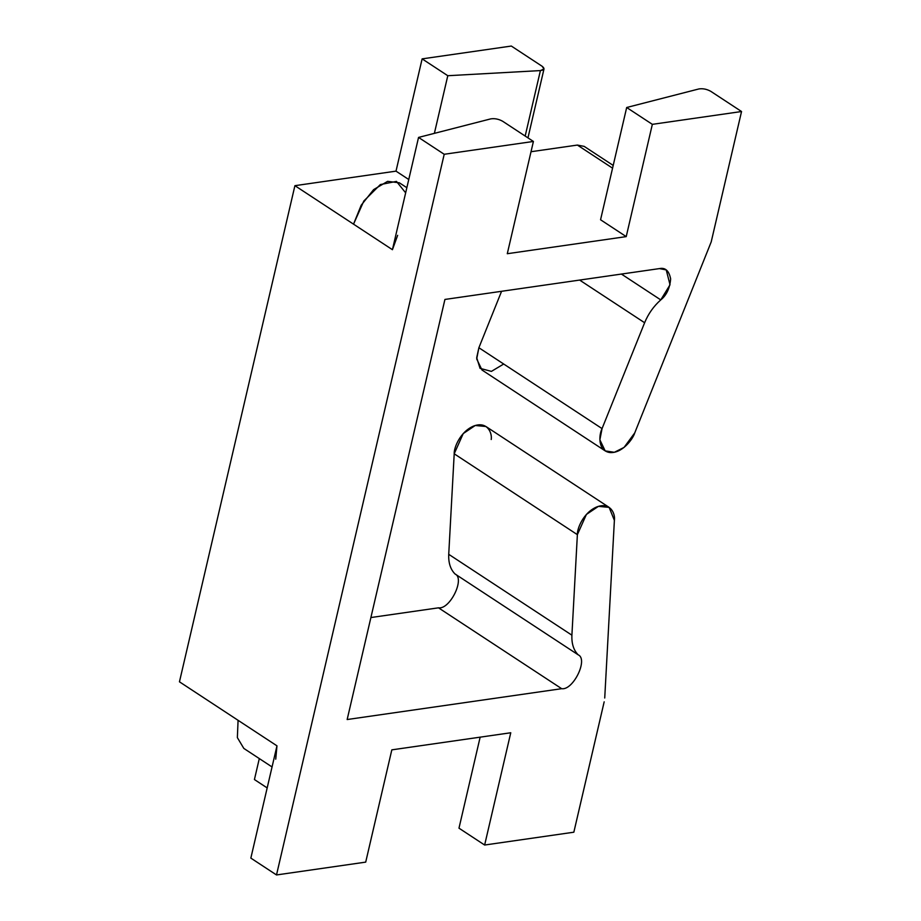 <?xml version="1.0" encoding="UTF-8"?>
<svg xmlns="http://www.w3.org/2000/svg" width="921" height="921" viewBox="0 0 921 921"><rect width="100%" height="100%" fill="white"/><g stroke="black" fill="none" stroke-linecap="round" stroke-linejoin="round"><path stroke-width="1.38" d="M613.202 165.435L584.19 146.381L577.375 145.069L612.569 168.163L577.375 145.069L531.026 151.723L577.375 145.069L588.105 152.103M604.729 698.003L614.388 520.365L604.729 698.003M294.916 185.674L353.537 224.16L294.916 185.674L179.457 681.816L238.079 720.314L179.457 681.816L294.916 185.674L396.007 171.145L294.916 185.674M406.852 187.711L399.369 182.807L387.614 181.356L373.638 189.599L361.193 205.233L353.537 224.16L392.427 249.695L397.642 235.327L392.427 249.695L418.548 137.425L490.743 118.878C494.715 118.268 498.664 119.062 502.624 121.238L533.409 141.454L507.287 253.712L626.222 236.616L600.561 219.762L626.683 107.504L698.878 88.946C702.838 88.347 706.798 89.13 710.747 91.306L741.543 111.522L652.344 124.347L626.222 236.616L507.287 253.712L533.409 141.454L444.21 154.279L418.548 137.425L392.427 249.695L353.537 224.16L363.83 201.008L380.361 184.557L396.467 181.402L405.654 192.834M408.763 179.514L396.007 171.145L422.129 58.875L511.328 46.05L542.124 66.266L544 68.937L540.408 70.583L525.177 136.043L540.408 70.583L447.79 75.718L434.378 133.361L447.79 75.718L422.129 58.875L396.007 171.145L408.763 179.514M510.764 732.759L391.828 749.855L510.764 732.759L484.642 845.029L573.841 832.204L604.176 701.825L573.841 832.204L484.642 845.029L510.764 732.759M503.695 364.025L491.411 371.382L480.048 368.354L476.698 357.67L478.885 347.735L501.577 291.289L478.885 347.735L602.058 428.599C598.846 434.885 597.671 450.634 609.644 452.51C621.871 453.8 632.842 439.34 634.753 432.882L711.208 241.901L634.753 432.882L624.058 447.422L614.319 452.303L605.178 450.887L599.87 439.812L602.058 428.599L478.885 347.735L476.698 358.948L482.005 370.023L605.178 450.887M659.424 268.598L444.924 299.44L347.159 719.531L561.672 688.689L438.488 607.825L370.898 617.542L438.488 607.825C449.989 609.76 465.312 578.319 454.997 573.944C450.45 569.339 448.366 562.8 448.734 554.327L571.906 635.191L577.375 534.664L454.203 453.8L448.734 554.327L454.203 453.8L577.375 534.664L586.401 514.448L598.42 506.354L609.115 507.367L614.388 520.365C615.47 514.033 610.692 501.83 597.004 506.838C583.292 512.41 576.96 528.907 577.375 534.664L571.906 635.191C571.538 643.664 573.622 650.203 578.169 654.808C588.484 659.183 573.161 690.623 561.672 688.689L347.159 719.531L444.924 299.44L659.424 268.598C665.33 267.355 669.072 270.809 670.649 278.948C669.82 288.296 666.516 295.284 660.76 299.901C653.68 306.186 648.303 313.796 644.619 322.741L579.62 280.065L644.619 322.741L602.058 428.599L644.619 322.741C648.303 313.796 653.68 306.186 660.76 299.901L670.028 284.796L666.24 269.911L659.424 268.598M609.115 507.367L485.931 426.504L475.236 425.49L463.228 433.584L454.203 453.8C453.788 448.043 460.12 431.546 473.831 425.974C487.52 420.966 492.286 433.169 491.215 439.501M238.079 720.314L276.968 745.837L250.846 858.107L276.507 874.95L444.21 154.279L276.507 874.95L365.706 862.125L391.828 749.855L365.706 862.125L276.507 874.95L250.846 858.107L276.968 745.837L275.736 759.18L276.968 745.837L238.079 720.314L237.365 737.617L243.823 748.416L272.052 766.951M711.208 241.901L741.543 111.522L711.208 241.901M254.426 779.546L259.308 758.582L254.426 779.546L267.182 787.927L254.426 779.546M621.399 274.055L660.76 299.901L621.399 274.055M561.672 688.689C573.161 690.623 588.484 659.183 578.169 654.808L454.997 573.944C465.312 578.319 449.989 609.76 438.488 607.825L561.672 688.689M578.169 654.808C573.622 650.203 571.538 643.664 571.906 635.191L448.734 554.327C448.366 562.8 450.45 569.339 454.997 573.944L578.169 654.808M600.561 219.762L626.222 236.616L652.344 124.347L626.683 107.504L600.561 219.762M652.344 124.347L741.543 111.522L710.747 91.306C706.798 89.13 702.838 88.347 698.878 88.946L626.683 107.504L652.344 124.347M444.21 154.279L533.409 141.454L502.624 121.238C498.664 119.062 494.715 118.268 490.743 118.878L418.548 137.425L444.21 154.279M511.328 46.05L422.129 58.875L447.79 75.718L540.408 70.583C544.461 70.031 545.025 68.591 542.124 66.266L511.328 46.05M480.152 737.157L458.98 828.175L484.642 845.029L458.98 828.175L480.152 737.157M527.963 137.874L544 68.937"/></g></svg>
